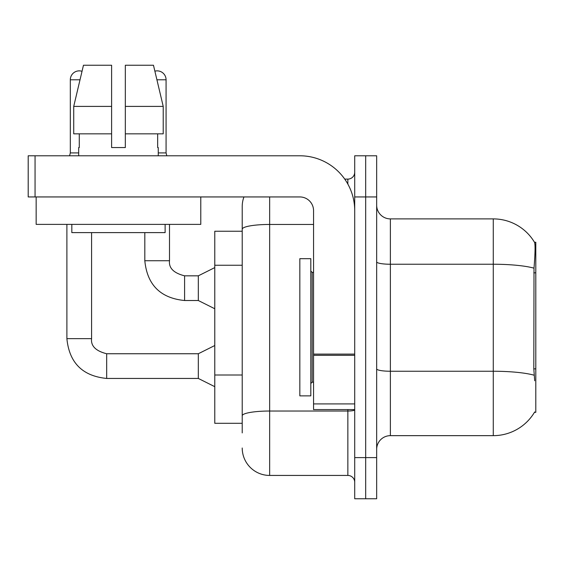 <?xml version="1.0" encoding="UTF-8"?>
<svg xmlns="http://www.w3.org/2000/svg" width="564" height="564" viewBox="0 0 564 564"><rect width="100%" height="100%" fill="white"/><g stroke="black" fill="none" stroke-linecap="round" stroke-linejoin="round"><path stroke-width="0.85" d="M534.693 380.778L533.812 368.856L534.009 268.161C535.194 253.243 535.377 244.649 534.552 242.386L535.8 242.217L535.8 412.326L534.453 412.326L534.693 411.924A48.018 48.018 0 0 1 493.274 435.655A48.018 48.018 0 0 0 534.453 412.326M242.217 231.24L214.778 231.24L214.778 423.303L242.217 423.303M376.66 449.374A13.719 13.719 0 0 1 390.38 435.655L493.274 435.655L493.274 218.895L390.38 218.895A13.719 13.719 0 0 1 376.66 205.176A13.719 13.719 0 0 0 390.38 218.895L390.38 435.655M365.684 457.601L365.684 498.759L376.66 498.759L376.66 457.601L365.684 457.601L365.684 498.759L354.714 498.759L354.714 457.601L365.684 457.601L365.684 196.942L365.684 457.601M354.714 457.601L354.714 155.784L365.684 155.784L365.684 196.942L365.684 155.784L376.66 155.784L376.66 457.601M534.552 242.386A48.018 48.018 0 0 0 493.274 218.895A48.018 48.018 0 0 1 534.552 242.386M242.217 432.905L242.217 206.544A27.439 27.439 0 0 1 243.951 196.942M269.655 196.942L269.655 475.438L347.854 475.438L347.854 409.584M344.731 179.105L347.854 179.105A6.86 6.86 0 0 0 354.714 172.246M313.556 224.458L269.655 224.458A27.439 4.766 180 0 0 242.217 229.217L242.217 206.544M354.714 482.298A6.86 6.86 0 0 0 347.854 475.438M269.655 475.438A27.439 27.439 0 0 1 242.217 447.999M299.837 327.275L299.837 395.865L310.806 395.865L310.806 258.679L299.837 258.679L299.837 327.275M354.714 409.584L313.556 409.584L313.556 354.107L354.714 354.107M354.714 210.661A54.877 54.877 0 0 0 299.837 155.784L35.06 155.784L35.06 196.942L299.837 196.942A13.719 13.719 0 0 1 313.556 210.661L313.556 354.107M35.06 196.942L28.2 196.942L28.2 155.784L35.06 155.784M200.784 196.942L200.784 224.38L36.159 224.38L36.159 196.942M125.328 147.556L111.609 147.556L125.328 147.556L111.609 147.556L125.328 147.556L125.328 65.241L153.471 65.241L154.881 71.163A8.918 8.918 0 0 1 166.077 79.785L166.077 152.907L166.796 155.784M78.685 152.907L70.317 152.907L70.317 79.785A8.918 8.918 0 0 1 82.027 71.311L73.722 106.399L83.465 65.241L111.609 65.241L111.609 147.556M78.685 147.556L79.284 147.556L78.685 147.556L78.685 155.784M158.258 147.556L157.659 147.556L158.258 147.556L158.258 155.784M157.659 133.837L157.659 147.556M79.284 147.556L79.284 133.837M71.825 224.38L71.825 232.615L165.118 232.615L165.118 224.38M163.222 133.837L163.222 106.399L163.222 133.837L125.328 133.837M111.609 133.837L73.722 133.837L73.722 106.399L111.609 106.399L111.609 133.837L111.609 106.399M163.222 106.399L153.471 65.241L163.222 106.399L125.328 106.399M214.778 386.678L198.316 378.444L198.316 353.748L214.778 345.52M66.89 224.38L66.89 338.661L91.579 338.661L91.579 232.615M214.778 308.755L198.316 300.52L198.316 275.824L214.778 267.597M144.814 232.615L144.814 260.737L169.503 260.737L169.503 224.38M158.258 152.907L166.077 152.907M535.8 368.856L533.812 368.856M535.8 272.821L533.812 272.821M242.217 265.249L214.778 265.249M242.217 375.004L214.778 375.004M534.009 268.161A48.018 8.34 180 0 0 493.274 264.241L390.38 264.241A13.719 2.383 0 0 1 376.66 261.858M534.157 375.215A48.018 8.34 180 0 0 493.274 371.246L390.38 371.246A13.719 2.383 -0 0 1 376.66 368.863M376.66 196.942L354.714 196.942M354.714 409.838A6.86 1.191 0 0 1 347.854 411.029L269.655 411.029A27.439 4.766 180 0 0 242.217 415.795M347.854 184.097L347.854 179.105M310.806 271.023L312.181 272.398L312.181 382.145L313.556 382.145M354.714 355.299L313.556 355.299M313.556 403.916L354.714 403.916M198.316 378.444L106.674 378.444C82.534 376.061 69.273 362.8 66.89 338.661C69.273 362.8 82.534 376.061 106.674 378.444C82.534 376.061 69.273 362.8 66.89 338.661C69.273 362.8 82.534 376.061 106.674 378.444C82.534 376.061 69.273 362.8 66.89 338.661C69.273 362.8 82.534 376.061 106.674 378.444C82.534 376.061 69.273 362.8 66.89 338.661C69.273 362.8 82.534 376.061 106.674 378.444C82.534 376.061 69.273 362.8 66.89 338.661C69.273 362.8 82.534 376.061 106.674 378.444C82.534 376.061 69.273 362.8 66.89 338.661C69.273 362.8 82.534 376.061 106.674 378.444C82.534 376.061 69.273 362.8 66.89 338.661C69.273 362.8 82.534 376.061 106.674 378.444C82.534 376.061 69.273 362.8 66.89 338.661C69.273 362.8 82.534 376.061 106.674 378.444C82.534 376.061 69.273 362.8 66.89 338.661C69.273 362.8 82.534 376.061 106.674 378.444L106.674 353.776M70.317 79.785L80.017 79.785M198.316 300.52L184.597 300.52C160.458 298.137 147.197 284.876 144.814 260.737C147.197 284.876 160.458 298.137 184.597 300.52C160.458 298.137 147.197 284.876 144.814 260.737C147.197 284.876 160.458 298.137 184.597 300.52C160.458 298.137 147.197 284.876 144.814 260.737C147.197 284.876 160.458 298.137 184.597 300.52C160.458 298.137 147.197 284.876 144.814 260.737C147.197 284.876 160.458 298.137 184.597 300.52C160.458 298.137 147.197 284.876 144.814 260.737C147.197 284.876 160.458 298.137 184.597 300.52C160.458 298.137 147.197 284.876 144.814 260.737C147.197 284.876 160.458 298.137 184.597 300.52C160.458 298.137 147.197 284.876 144.814 260.737C147.197 284.876 160.458 298.137 184.597 300.52C160.458 298.137 147.197 284.876 144.814 260.737C147.197 284.876 160.458 298.137 184.597 300.52C160.458 298.137 147.197 284.876 144.814 260.737C147.197 284.876 160.458 298.137 184.597 300.52L184.597 275.852M156.926 79.785L166.077 79.785M91.579 338.661C90.755 345.979 95.781 351.005 106.674 353.748C95.781 351.005 90.755 345.979 91.579 338.661C90.755 345.979 95.781 351.005 106.674 353.748C95.781 351.005 90.755 345.979 91.579 338.661C90.755 345.979 95.781 351.005 106.674 353.748C95.781 351.005 90.755 345.979 91.579 338.661C90.755 345.979 95.781 351.005 106.674 353.748C95.781 351.005 90.755 345.979 91.579 338.661C90.755 345.979 95.781 351.005 106.674 353.748C95.781 351.005 90.755 345.979 91.579 338.661C90.755 345.979 95.781 351.005 106.674 353.748C95.781 351.005 90.755 345.979 91.579 338.661C90.755 345.979 95.781 351.005 106.674 353.748C95.781 351.005 90.755 345.979 91.579 338.661C90.755 345.979 95.781 351.005 106.674 353.748C95.781 351.005 90.755 345.979 91.579 338.661C90.755 345.979 95.781 351.005 106.674 353.748C95.781 351.005 90.755 345.979 91.579 338.661C90.755 345.979 95.781 351.005 106.674 353.748L198.316 353.748M184.597 275.824C173.705 273.082 168.678 268.055 169.503 260.737C168.678 268.055 173.705 273.082 184.597 275.824C173.705 273.082 168.678 268.055 169.503 260.737C168.678 268.055 173.705 273.082 184.597 275.824C173.705 273.082 168.678 268.055 169.503 260.737C168.678 268.055 173.705 273.082 184.597 275.824C173.705 273.082 168.678 268.055 169.503 260.737C168.678 268.055 173.705 273.082 184.597 275.824C173.705 273.082 168.678 268.055 169.503 260.737C168.678 268.055 173.705 273.082 184.597 275.824C173.705 273.082 168.678 268.055 169.503 260.737C168.678 268.055 173.705 273.082 184.597 275.824C173.705 273.082 168.678 268.055 169.503 260.737C168.678 268.055 173.705 273.082 184.597 275.824C173.705 273.082 168.678 268.055 169.503 260.737C168.678 268.055 173.705 273.082 184.597 275.824C173.705 273.082 168.678 268.055 169.503 260.737C168.678 268.055 173.705 273.082 184.597 275.824L198.316 275.824M312.181 272.398L313.556 272.398M312.181 382.145L310.806 383.52M66.89 338.661C69.273 362.8 82.534 376.061 106.674 378.444M70.317 152.907L69.598 155.784"/></g></svg>
